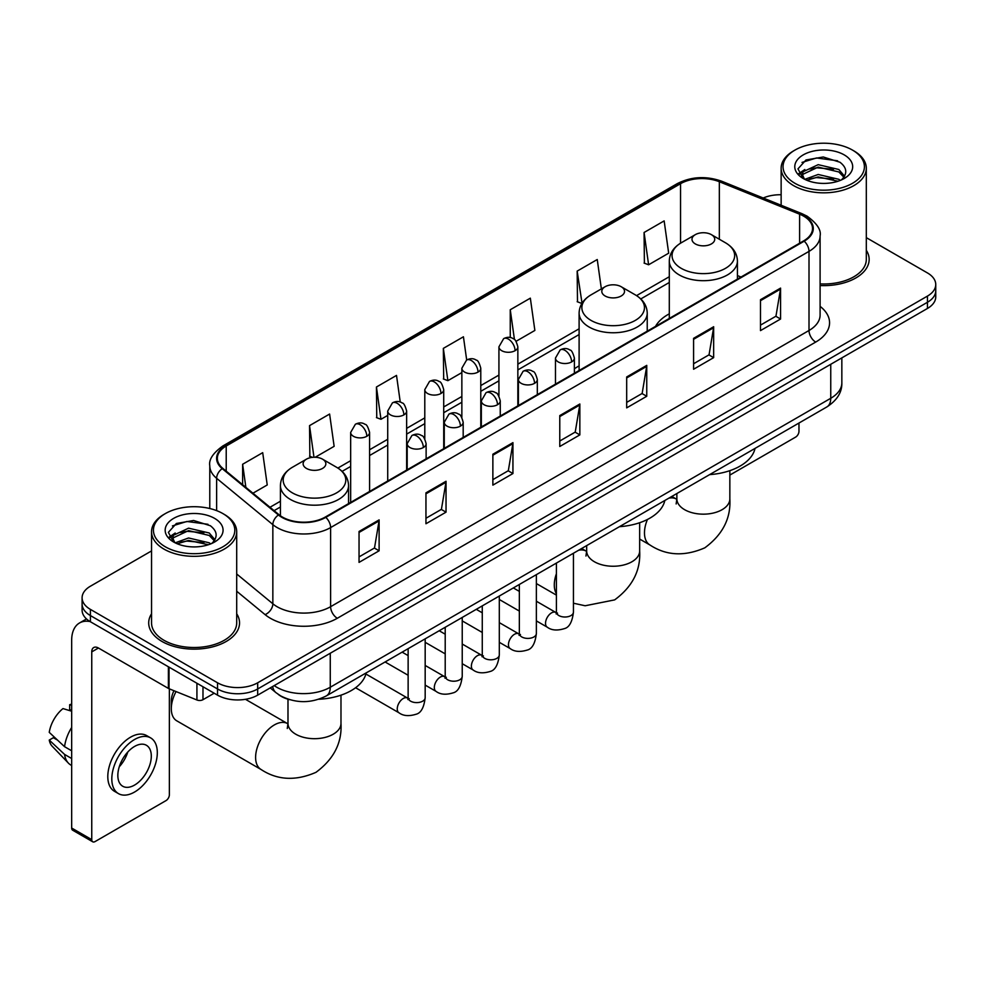 <?xml version="1.0" encoding="UTF-8"?>
<svg xmlns="http://www.w3.org/2000/svg" width="985" height="985" viewBox="0 0 985 985"><rect width="100%" height="100%" fill="white"/><g stroke="black" fill="none" stroke-linecap="round" stroke-linejoin="round"><path stroke-width="1.48" d="M579.106 365.903A50.149 28.959 0 0 0 574.39 368.796M669.295 313.833A50.149 28.959 0 0 0 655.517 326.392M289.639 699.682A28.393 16.388 180 0 1 278.176 694.314M151.542 550.923L90.411 586.21A28.393 16.388 0 0 0 82.1 597.809L82.1 610.171A28.393 16.388 0 0 0 90.411 621.757L217.537 695.151A28.393 16.388 0 0 0 257.676 695.151L927.439 308.465A28.393 16.388 0 0 0 935.75 296.879L935.75 290.698A28.393 16.388 0 0 1 927.439 302.284A28.393 16.388 0 0 0 935.75 290.698L935.75 284.517A28.393 16.388 0 0 0 927.439 272.931L866.308 237.644M82.1 597.809A28.393 16.388 0 0 0 90.411 609.395L217.537 682.79A28.393 16.388 0 0 0 257.676 682.79L257.676 688.971L927.439 302.284L257.676 688.971A28.393 16.388 0 0 1 217.537 688.971A28.393 16.388 0 0 0 257.676 688.971L257.676 695.151M90.411 609.395L90.411 615.576L217.537 688.971L90.411 615.576A28.393 16.388 0 0 1 82.1 603.99A28.393 16.388 0 0 0 90.411 615.576L90.411 621.757M151.542 613.79A45.421 26.226 0 0 0 148.698 622.914A45.421 26.226 0 0 0 161.996 641.457A45.421 26.226 0 0 0 211.504 647.145A45.421 26.226 0 0 0 239.54 622.914A45.421 26.226 0 0 0 236.696 613.79A45.421 26.226 0 0 1 239.54 622.914A45.421 26.226 0 0 1 211.504 647.145A45.421 26.226 0 0 1 161.996 641.457A45.421 26.226 0 0 1 148.698 622.914A45.421 26.226 0 0 1 151.542 613.79M803.649 216.146A30.276 17.484 180 0 1 812.526 228.508A30.276 17.484 180 0 1 803.649 240.869L325.259 517.063A30.276 17.484 180 0 1 279.038 514.736L222.832 468.38A30.276 17.484 180 0 1 217.353 458.357A30.276 17.484 180 0 1 226.218 445.996L680.549 183.69A30.276 17.484 180 0 1 719.333 181.732L799.611 214.188A30.276 17.484 180 0 1 803.649 216.146M804.191 215.838A31.04 17.915 0 0 0 800.042 213.831L719.764 181.375A31.04 17.915 0 0 0 680.019 183.382L225.688 445.688A31.04 17.915 0 0 0 222.216 468.638L278.423 514.983A31.04 17.915 0 0 0 325.789 517.371L804.191 241.177A31.04 17.915 0 0 0 804.191 215.838M359.045 531.481L359.045 562.386L379.114 550.787L379.114 519.883L359.045 531.481M359.045 556.894L374.509 547.968L379.04 520.917A7.572 4.371 -120 0 0 379.114 519.883M374.374 548.054L379.114 550.787M425.951 492.845L425.951 523.749L446.033 512.163L446.033 481.259L425.951 492.845M425.951 518.27L441.415 509.344L445.946 482.281A7.572 4.371 -120 0 0 446.033 481.259M441.28 509.417L446.033 512.163M492.869 454.22L492.869 485.125L512.939 473.539L512.939 442.634L492.869 454.22M492.869 479.633L508.322 470.707L512.853 443.656A7.572 4.371 -120 0 0 512.939 442.634M508.186 470.793L512.939 473.539M760.494 299.699L760.494 330.603L780.576 319.017L780.576 288.113L760.494 299.699M760.494 325.124L775.958 316.197L780.489 289.134A7.572 4.371 -120 0 0 780.576 288.113M775.823 316.271L780.576 319.017M693.588 338.335L693.588 369.24L713.657 357.641L713.657 326.737L693.588 338.335M693.588 363.748L709.052 354.822L713.583 327.771A7.572 4.371 -120 0 0 713.657 326.737M708.917 354.908L713.657 357.641M626.682 376.959L626.682 407.864L646.751 396.278L646.751 365.373L626.682 376.959M626.682 402.385L642.146 393.458L646.677 366.395A7.572 4.371 -120 0 0 646.751 365.373M642.011 393.532L646.751 396.278M559.775 415.584L559.775 446.488L579.845 434.902L579.845 403.998L559.775 415.584M559.775 441.009L575.228 432.083L579.759 405.032A7.572 4.371 -120 0 0 579.845 403.998M575.092 432.156L579.845 434.902M820.099 285.551A45.421 26.226 0 0 0 869.152 259.412A45.421 26.226 0 0 0 866.308 250.288A45.421 26.226 0 0 1 869.152 259.412A45.421 26.226 0 0 1 820.099 285.551M257.676 682.79L927.439 296.103A28.393 16.388 0 0 0 935.75 284.517M781.142 194.747A28.393 16.388 0 0 0 763.203 198.01M315.225 457.249L334.137 446.328L329.606 414.045L309.536 425.631L309.856 456.35M252.948 493.214L267.231 484.965L262.7 452.669L242.63 464.267L242.63 484.706M516.066 341.302L534.867 330.443L530.336 298.159L510.255 309.746L510.255 337.547M601.367 288.9L597.242 259.523L577.173 271.109L577.493 301.829M644.079 232.485L648.61 264.78L668.68 253.182L664.149 220.899L644.079 232.485L644.399 263.204M400.255 402.077L396.512 375.408L376.442 387.006L376.762 417.726M466.681 359.981L463.43 336.784L443.348 348.37L443.681 379.09M443.348 348.37L447.879 380.666L461.854 372.601M447.879 380.666L443.348 378.966M510.255 309.746L514.441 339.554M577.173 271.109L582.037 303.22M581.704 303.405L577.173 301.705M648.61 264.78L644.079 263.081M376.442 387.006L380.973 419.29L387.721 415.399M380.973 419.29L376.442 417.603M312.516 457.335L309.536 456.227M309.536 425.631L313.969 457.249M242.63 464.267L245.868 487.378M729.848 475.078L795.621 437.106A4.728 2.733 120 0 0 798.97 431.319L798.97 423.033M794.957 183.308A40.693 23.492 0 0 0 852.493 183.308A40.693 23.492 0 0 0 852.493 150.089L853.835 150.865A42.577 24.588 0 0 1 866.308 168.238A42.577 24.588 0 0 1 840.02 190.955A42.577 24.588 0 0 1 793.614 185.623A42.577 24.588 0 0 1 781.142 168.238A42.577 24.588 0 0 1 793.614 150.865L794.957 150.089A40.693 23.492 0 0 0 794.957 183.308M820.099 283.902A42.577 24.588 0 0 0 866.308 259.412L866.308 168.238M804.794 179.344L818.19 174.48L838.851 179.307L840.316 180.403M806.826 180.267L818.19 176.931L838.026 181.24M804.425 179.159L802.344 174.567L803.071 171.759L818.19 164.667L838.851 169.494L844.527 176.204M802.406 177.805L802.344 174.567M802.479 175.786L803.071 174.222L818.19 167.118L838.851 171.956L843.874 177.226M841.215 180.021A21.387 12.349 0 0 0 842.126 179.208C847.58 173.261 846.866 167.61 839.971 162.242L823.238 156.984L805.989 159.976L797.973 168.866L803.169 178.383M844.207 154.879A28.959 16.72 0 0 0 803.317 154.842A28.959 16.72 0 0 0 803.132 178.445A28.959 16.72 0 0 0 803.255 178.519A28.959 16.72 0 0 0 844.33 178.445A28.959 16.72 0 0 0 844.207 154.879M843.948 178.667L846.029 177.238M853.835 150.865L852.493 150.089A40.693 23.492 0 0 0 794.957 150.089M802.024 162.426L816.503 157.969L837.582 160.789M799.229 174.37L803.181 171.562M809.707 169.026L816.503 167.782L833.556 169.248M809.707 178.827L816.503 177.596L833.556 179.061M798.786 173.582L804.819 169.518M695.324 243.923A11.352 6.55 0 0 0 711.392 243.923A11.352 6.55 0 0 0 711.392 234.652L725.489 242.79A31.298 18.062 0 0 1 725.489 268.339A31.298 18.062 0 0 1 681.226 268.339A31.298 18.062 0 0 1 681.226 242.79C673.531 247.37 669.541 253.44 669.295 261.025A34.069 19.663 0 0 0 679.268 274.938A34.069 19.663 0 0 0 716.39 279.198A34.069 19.663 0 0 0 737.42 261.025C737.174 253.44 733.197 247.37 725.489 242.79L711.392 234.652A11.352 6.55 0 0 0 695.324 234.652A11.352 6.55 0 0 0 695.324 243.923M709.619 474.622A52.045 30.042 0 0 0 755.027 448.409M605.135 295.993A11.352 6.55 0 0 0 621.19 295.993A11.352 6.55 0 0 0 621.19 286.721L635.288 294.86A31.298 18.062 0 0 1 635.288 320.408A31.298 18.062 0 0 1 591.037 320.408A31.298 18.062 0 0 1 591.037 294.86C583.329 299.44 579.352 305.522 579.106 313.095A34.069 19.663 0 0 0 589.079 327.008A34.069 19.663 0 0 0 626.201 331.268A34.069 19.663 0 0 0 647.231 313.095C646.973 305.522 642.996 299.44 635.288 294.86L621.19 286.721A11.352 6.55 0 0 0 605.135 286.721A11.352 6.55 0 0 0 605.135 295.993M619.417 526.692A52.045 30.042 0 0 0 664.826 500.478M176.056 691.556A26.496 15.292 120 0 0 171.304 708.707L171.304 700.988A17.028 9.838 -60 0 1 173.963 690.719M171.304 708.707A26.496 15.292 120 0 0 176.783 720.835L261.099 769.519A26.496 15.292 -60 0 1 257.036 748.28A26.496 15.292 -60 0 1 274.335 724.935A26.496 15.292 -60 0 1 287.583 723.618L287.989 723.852M306.458 468.429A11.352 6.55 0 0 0 322.514 468.429A11.352 6.55 0 0 0 322.514 459.158L336.611 467.296A31.298 18.062 0 0 1 336.611 492.857A31.298 18.062 0 0 1 292.36 492.857A31.298 18.062 0 0 1 292.36 467.296C284.653 471.877 280.676 477.959 280.417 485.543A34.069 19.663 0 0 0 290.403 499.444A34.069 19.663 0 0 0 327.525 503.704A34.069 19.663 0 0 0 348.555 485.543C348.296 477.959 344.319 471.877 336.611 467.296L322.514 459.158A11.352 6.55 0 0 0 306.458 459.158A11.352 6.55 0 0 0 306.458 468.429M318.783 699.251A52.045 30.042 0 0 0 366.149 672.915M202.984 686.742L202.984 699.695L214.188 693.218M90.091 621.572A37.849 21.855 -120 0 0 79.514 622.976A37.849 21.855 -120 0 0 71.671 640.299L71.671 828.04L91.753 839.626L91.753 651.885A9.468 5.467 60 0 1 93.71 647.551A9.468 5.467 60 0 1 98.438 648.019L168.398 688.416L168.398 666.783M91.753 839.626A4.728 2.733 120 0 0 92.725 841.793L72.656 830.207A4.728 2.733 -60 0 1 71.671 828.04M92.725 841.793A4.728 2.733 120 0 0 95.089 841.559L166.009 800.608A4.728 2.733 120 0 0 169.358 794.821L169.358 688.847M202.984 699.695A4.728 2.733 180 0 1 196.926 699.99L169.026 688.724A4.728 2.733 180 0 1 168.398 688.416M134.563 785.082A23.652 13.655 120 0 0 150.028 764.237A23.652 13.655 120 0 0 146.396 745.276A23.652 13.655 120 0 0 134.563 746.445A23.652 13.655 120 0 0 119.111 767.303A23.652 13.655 120 0 0 122.743 786.252A23.652 13.655 120 0 0 134.563 785.082M119.283 766.749A23.652 13.655 120 0 0 127.779 752.035M71.671 705.334L69.664 704.718L69.664 709.471L71.671 710.628M150.656 737.9L146.642 735.586A32.173 18.58 120 0 0 130.549 737.186A32.173 18.58 120 0 0 109.532 765.53A32.173 18.58 120 0 0 114.469 791.312L118.483 793.627A32.173 18.58 120 0 0 134.563 792.038A32.173 18.58 120 0 0 155.581 763.683A32.173 18.58 120 0 0 150.656 737.9A32.173 18.58 120 0 0 134.563 739.501A32.173 18.58 120 0 0 113.546 767.844A32.173 18.58 120 0 0 118.483 793.627M71.671 727.447A31.224 18.026 120 0 0 64.567 746.692L49.25 732.36A24.6 14.209 120 0 1 62.978 708.584L71.671 711.219M71.671 750.792L64.567 746.692M57.536 740.117L53.362 737.703L49.25 740.08L64.567 754.412L71.671 758.524M64.567 754.412A31.224 18.026 120 0 0 68.421 763.141A31.224 18.026 120 0 0 70.785 765L71.671 765.505M71.671 704.164A24.6 14.209 120 0 0 69.664 704.718M49.25 740.08A24.6 14.209 120 0 0 52.156 746.211L68.421 763.141M165.345 546.81A40.693 23.492 0 0 0 222.893 546.81A40.693 23.492 0 0 0 222.893 513.591L224.223 514.367A42.577 24.588 0 0 1 236.696 531.74A42.577 24.588 0 0 1 210.408 554.457A42.577 24.588 0 0 1 164.002 549.125A42.577 24.588 0 0 1 151.542 531.74A42.577 24.588 0 0 1 164.002 514.367L165.345 513.591A40.693 23.492 0 0 0 165.345 546.81M151.542 531.74L151.542 622.914A42.577 24.588 0 0 0 164.002 640.299A42.577 24.588 0 0 0 210.408 645.631A42.577 24.588 0 0 0 236.696 622.914L236.696 531.74M175.182 542.846L188.578 537.982L209.239 542.809L210.704 543.905M177.214 543.769L188.578 540.433L208.414 544.742M174.813 542.661L172.732 538.069L173.458 535.261L188.578 528.169L209.239 532.996L214.915 539.706M172.794 541.307L172.732 538.069M172.868 539.288L173.458 537.724L188.578 530.619L209.239 535.458L214.262 540.728M211.615 543.523A21.387 12.349 0 0 0 212.514 542.71C217.968 536.763 217.254 531.112 210.359 525.744L193.626 520.486L176.377 523.491L168.361 532.368L173.557 541.885M214.595 518.381A28.959 16.72 0 0 0 173.705 518.344A28.959 16.72 0 0 0 173.52 541.947A28.959 16.72 0 0 0 173.643 542.021A28.959 16.72 0 0 0 214.718 541.947A28.959 16.72 0 0 0 214.595 518.381M214.336 542.169L216.417 540.74M224.223 514.367L222.893 513.591A40.693 23.492 0 0 0 165.345 513.591M172.412 525.928L186.904 521.471L207.97 524.291M169.617 537.872L173.569 535.064M180.095 532.528L186.904 531.284L203.944 532.75M180.095 542.329L186.904 541.097L203.944 542.563M169.174 537.084L175.207 533.033M274.212 685.609A37.849 21.855 0 0 0 276.748 687.234A37.849 21.855 0 0 0 330.271 687.234L830.749 398.285A37.849 21.855 0 0 0 841.843 382.833C842.113 392.227 837.115 400.267 826.834 406.953L326.355 695.89A18.924 10.921 60 0 0 330.271 687.234L330.271 653.24M830.749 364.29L830.749 398.285A18.924 10.921 60 0 1 826.834 406.953M272.673 686.496A18.924 12.657 129.5 0 0 275.972 692.652L270.222 687.912M927.439 308.465L927.439 296.103M217.537 695.151L217.537 682.79M820.099 306.372A47.317 27.309 180 0 1 815.703 342.078L337.301 618.272A9.468 5.467 60 0 1 330.615 606.686L809.005 330.492A37.849 21.855 0 0 0 820.099 315.04L820.099 235.92A37.849 21.855 180 0 1 809.005 251.372A9.468 5.467 -120 0 0 804.191 241.177M337.301 618.272A47.317 27.309 180 0 1 270.395 618.272A47.317 27.309 180 0 1 265.088 614.628L236.696 591.222M278.423 514.983A9.468 6.329 129.5 0 0 272.845 524.66L272.845 603.768A37.849 21.855 0 0 0 277.08 606.686A37.849 21.855 0 0 0 330.615 606.686L330.615 527.578A37.849 21.855 180 0 1 272.845 524.66L216.626 478.304A37.849 21.855 180 0 1 209.78 465.77L209.78 508.519M820.099 235.92C821.355 230.01 817.008 223.423 807.047 216.134L802.073 213.72A9.468 4.433 112 0 0 800.042 213.831M802.073 213.72L721.796 181.265C706.122 175.724 691.236 176.524 677.163 183.69A9.468 5.467 60 0 1 680.019 183.382M225.688 445.688A9.468 5.467 -120 0 0 222.832 445.983C213.006 453.051 208.66 459.65 209.78 465.77M222.216 468.638A9.468 6.329 129.5 0 0 216.626 478.304L216.626 510.636M721.796 181.265A9.468 4.433 112 0 0 719.764 181.375M325.789 517.371A9.468 5.467 60 0 1 330.615 527.578L809.005 251.372L809.005 330.492A9.468 5.467 60 0 0 815.703 342.078M236.696 573.972L272.845 603.768A9.468 6.329 -50.5 0 1 265.088 614.628M226.218 445.996L226.218 471.175M799.611 214.188L799.611 243.197M719.333 181.732L719.333 239.232M741.015 277.031L737.42 275.578M680.549 183.69L680.549 243.197M669.295 276.723L636.556 295.623M579.106 328.793L517.851 364.154M498.927 375.088L480.779 385.554M461.854 396.487L443.718 406.953M424.794 417.886L406.645 428.364M387.721 439.285L369.584 449.763M350.66 460.685L337.867 468.072M280.417 501.23L269.988 507.263M559.775 416.569L579.759 405.032M626.682 377.944L646.677 366.395M693.588 339.308L713.583 327.771M760.494 300.684L780.489 289.134M492.869 455.193L512.853 443.656M425.951 493.83L445.946 482.281M359.045 532.454L379.04 520.917M729.848 470.658L729.848 498.878A26.496 15.292 180 0 1 722.091 509.688A26.496 15.292 180 0 1 684.624 509.688A26.496 15.292 180 0 1 676.867 498.878L676.153 503.951M668.815 498.176A26.496 15.292 -60 0 1 676.461 499.112L676.855 499.333M729.848 498.878C730.993 518.332 722.658 534.646 704.841 547.808C684.55 556.648 666.254 555.712 649.965 545A26.496 15.292 -60 0 1 647.441 519.477M639.659 522.727L639.659 550.947A26.496 15.292 180 0 1 631.902 561.77A26.496 15.292 180 0 1 594.435 561.77A26.496 15.292 180 0 1 586.666 550.947L585.964 556.033M578.626 550.246A26.496 15.292 -60 0 1 586.272 551.181L586.666 551.403M556.414 593.721A26.496 15.292 -60 0 1 556.414 573.713M340.982 695.164L340.982 723.384A26.496 15.292 180 0 1 333.225 734.207A26.496 15.292 180 0 1 295.746 734.207A26.496 15.292 180 0 1 287.989 723.384L287.275 728.469M571.62 361.926A9.468 5.467 0 0 0 574.39 358.072C572.888 352.593 571.386 349.909 569.896 350.02C567.151 348.087 563.925 348.037 560.194 349.872A9.468 5.467 60 0 1 564.922 350.34A9.468 5.467 -120 0 1 571.62 361.926A9.468 5.467 0 0 1 558.236 361.926A9.468 5.467 0 0 1 555.466 358.072L560.194 349.872M536.369 620.895L547.291 627.199A8.52 4.913 -60 0 1 545.986 620.378A8.52 4.913 -60 0 1 551.538 612.867A8.52 4.913 -60 0 1 551.92 612.67A8.52 4.913 -60 0 1 555.799 612.448L536.369 601.232M556.894 613.31L556.131 613.938L556.414 612.104A8.52 4.913 -0 0 0 558.901 615.576A8.52 4.913 -0 0 0 570.561 615.785A8.52 4.913 -0 0 0 573.442 612.104C572.273 621.991 569.207 627.507 564.257 628.664C557.141 630.831 551.477 630.338 547.291 627.199M534.547 383.337A9.468 5.467 0 0 0 537.317 379.471C535.815 373.992 534.326 371.32 532.823 371.419C530.09 369.486 526.852 369.437 523.121 371.271A9.468 5.467 60 0 1 527.861 371.739A9.468 5.467 -120 0 1 534.547 383.337A9.468 5.467 0 0 1 521.163 383.337A9.468 5.467 0 0 1 518.393 379.471L523.121 371.271M499.309 642.306L510.218 648.598A8.52 4.913 -60 0 1 508.913 641.777A8.52 4.913 -60 0 1 514.478 634.278A8.52 4.913 -60 0 1 514.86 634.069A8.52 4.913 -60 0 1 518.738 633.847L499.309 622.631M519.834 634.709L519.07 635.337L519.341 633.503A8.52 4.913 -0 0 0 521.841 636.975A8.52 4.913 -0 0 0 533.488 637.184A8.52 4.913 -0 0 0 536.369 633.503C535.212 643.39 532.146 648.918 527.184 650.075C520.068 652.23 514.416 651.75 510.218 648.598M497.487 404.737A9.468 5.467 0 0 0 500.257 400.87C498.755 395.404 497.253 392.719 495.763 392.818C493.017 390.885 489.791 390.836 486.061 392.67A9.468 5.467 60 0 1 490.789 393.138A9.468 5.467 -120 0 1 497.487 404.737A9.468 5.467 0 0 1 484.103 404.737A9.468 5.467 0 0 1 481.333 400.87L486.061 392.67M462.236 663.705L473.145 669.997A8.52 4.913 -60 0 1 471.84 663.176A8.52 4.913 -60 0 1 477.405 655.678A8.52 4.913 -60 0 1 477.787 655.468A8.52 4.913 -60 0 1 481.665 655.247L462.236 644.03M482.761 656.108L481.997 656.736L482.268 654.902A8.52 4.913 -0 0 0 484.768 658.374A8.52 4.913 -0 0 0 496.428 658.583A8.52 4.913 -0 0 0 499.309 654.902C498.139 664.789 495.073 670.317 490.124 671.475C483.007 673.641 477.343 673.149 473.145 669.997M460.414 426.136A9.468 5.467 0 0 0 463.184 422.269C461.682 416.803 460.192 414.119 458.69 414.217C455.956 412.284 452.718 412.247 448.988 414.082A9.468 5.467 60 0 1 453.728 414.55A9.468 5.467 -120 0 1 460.414 426.136A9.468 5.467 0 0 1 447.03 426.136A9.468 5.467 0 0 1 444.26 422.269L448.988 414.082M425.175 685.104L436.084 691.396A8.52 4.913 -60 0 1 434.779 684.575A8.52 4.913 -60 0 1 440.344 677.077A8.52 4.913 -60 0 1 440.714 676.867A8.52 4.913 -60 0 1 444.604 676.646L425.175 665.441M445.7 677.508L444.937 678.136L445.208 676.301A8.52 4.913 -0 0 0 447.695 679.773A8.52 4.913 -0 0 0 459.355 679.995A8.52 4.913 -0 0 0 462.236 676.301C461.066 686.188 458.013 691.716 453.051 692.874C445.934 695.041 440.283 694.548 436.084 691.396M423.341 447.535A9.468 5.467 0 0 0 426.123 443.669C424.621 438.202 423.119 435.518 421.629 435.616C418.884 433.695 415.658 433.646 411.927 435.481A9.468 5.467 60 0 1 416.655 435.949A9.468 5.467 -120 0 1 423.341 447.535A9.468 5.467 0 0 1 409.969 447.535A9.468 5.467 0 0 1 407.187 443.669L411.927 435.481M355.597 687.739L399.011 712.808A8.52 4.913 -60 0 1 397.706 705.974A8.52 4.913 -60 0 1 403.271 698.476A8.52 4.913 -60 0 1 403.653 698.266A8.52 4.913 -60 0 1 407.531 698.057L365.891 674.011M408.627 698.907L407.864 699.535L408.135 697.7A8.52 4.913 -0 0 0 410.634 701.172A8.52 4.913 -0 0 0 422.282 701.394A8.52 4.913 -0 0 0 425.175 697.7C424.006 707.587 420.94 713.115 415.978 714.273C408.861 716.44 403.21 715.947 399.011 712.808M515.081 350.685A9.468 5.467 0 0 0 517.851 346.831C516.349 341.352 514.847 338.668 513.357 338.778C510.624 336.845 507.386 336.796 503.655 338.631A9.468 5.467 60 0 1 508.383 339.099A9.468 5.467 -120 0 1 515.081 350.685A9.468 5.467 0 0 1 501.697 350.685A9.468 5.467 0 0 1 498.927 346.831L503.655 338.631M478.008 372.096A9.468 5.467 0 0 0 480.779 368.23C479.276 362.763 477.787 360.079 476.297 360.178C473.551 358.244 470.313 358.195 466.594 360.03A9.468 5.467 60 0 1 471.322 360.498A9.468 5.467 -120 0 1 478.008 372.096A9.468 5.467 0 0 1 464.625 372.096A9.468 5.467 0 0 1 461.854 368.23L466.594 360.03M440.948 393.495A9.468 5.467 0 0 0 443.718 389.629C442.216 384.162 440.714 381.478 439.224 381.577C436.478 379.644 433.252 379.594 429.522 381.429A9.468 5.467 60 0 1 434.25 381.897A9.468 5.467 -120 0 1 440.948 393.495A9.468 5.467 0 0 1 427.564 393.495A9.468 5.467 0 0 1 424.794 389.629L429.522 381.429M403.875 414.894A9.468 5.467 0 0 0 406.645 411.028C405.143 405.561 403.653 402.877 402.151 402.976C399.417 401.043 396.179 401.006 392.449 402.84A9.468 5.467 60 0 1 397.189 403.308A9.468 5.467 -120 0 1 403.875 414.894A9.468 5.467 0 0 1 390.491 414.894A9.468 5.467 0 0 1 387.721 411.028L392.449 402.84M366.814 436.293A9.468 5.467 0 0 0 369.584 432.427C368.082 426.961 366.58 424.276 365.09 424.375C362.345 422.454 359.119 422.405 355.388 424.239A9.468 5.467 60 0 1 360.116 424.707A9.468 5.467 -120 0 1 366.814 436.293A9.468 5.467 0 0 1 353.43 436.293A9.468 5.467 0 0 1 350.66 432.427L355.388 424.239M91.753 651.885L98.438 648.019M169.026 667.14L169.026 688.724M196.926 699.99L196.926 683.245M326.355 695.89C311.125 703.549 295.894 703.549 280.663 695.89L275.972 692.652M841.843 382.833L841.843 357.887M677.163 183.69L222.832 445.983M669.295 282.486L640.792 298.935M579.106 334.555L517.851 369.917M498.927 380.838L480.779 391.316M461.854 402.249L443.718 412.715M424.794 423.648L406.645 434.114M387.721 445.048L369.584 455.526M350.66 466.447L342.103 471.384M280.417 506.992L274.089 510.649M781.142 205.262L781.142 168.238M649.965 545L639.659 539.054M737.42 279.1L737.42 261.025M669.295 318.438L669.295 261.025M695.324 234.652L681.226 242.79M676.461 499.112L671.832 496.44M676.867 493.534L676.867 498.878M639.659 550.947C640.804 570.401 632.468 586.715 614.652 599.89L585.152 605.763L573.442 603.214M556.414 595.125L536.369 583.563M647.231 331.182L647.231 313.095M579.106 370.508L579.106 313.095M605.135 286.721L591.037 294.86M586.272 551.181L581.642 548.51M586.666 545.604L586.666 550.947M340.982 723.384C342.127 742.838 333.792 759.152 315.976 772.326C295.672 781.167 277.376 780.231 261.099 769.519M348.555 503.618L348.555 485.543M280.417 515.783L280.417 485.543M306.458 459.158L292.36 467.296M287.583 723.618L245.474 699.313M287.989 699.227L287.989 723.384M557.535 613.138L555.799 612.448M573.442 553.238L573.442 612.104M574.39 373.229L574.39 358.072M519.341 611.069L499.309 599.496M556.414 563.075L556.414 612.104M555.466 384.162L555.466 358.072M519.341 591.394L513.345 587.934M520.462 634.537L518.738 633.847M536.369 574.637L536.369 633.503M537.317 394.628L537.317 379.471M482.268 632.468L462.236 620.895M519.341 584.474L519.341 633.503M518.393 405.561L518.393 379.471M482.268 612.805L476.272 609.333M483.401 655.936L481.665 655.247M499.309 596.048L499.309 654.902M500.257 416.039L500.257 400.87M445.208 653.868L425.175 642.306M482.268 605.873L482.268 654.902M481.333 426.961L481.333 400.87M445.208 634.205L439.212 630.745M446.328 677.335L444.604 676.646M462.236 617.447L462.236 676.301M463.184 437.438L463.184 422.269M408.135 675.267L385.11 661.969M445.208 627.273L445.208 676.301M444.26 448.36L444.26 422.269M408.135 655.604L402.139 652.144M409.255 698.734L407.531 698.057M425.175 638.846L425.175 697.7M426.123 458.838L426.123 443.669M408.135 648.684L408.135 697.7M407.187 469.759L407.187 443.669M517.851 405.869L517.851 346.831M498.927 396.032L498.927 346.831M480.779 427.281L480.779 368.23M461.854 417.443L461.854 368.23M443.718 448.68L443.718 389.629M424.794 438.842L424.794 389.629M406.645 470.079L406.645 411.028M387.721 481L387.721 411.028M369.584 491.478L369.584 432.427M350.66 502.399L350.66 432.427M79.514 622.976L86.495 618.937"/></g></svg>
